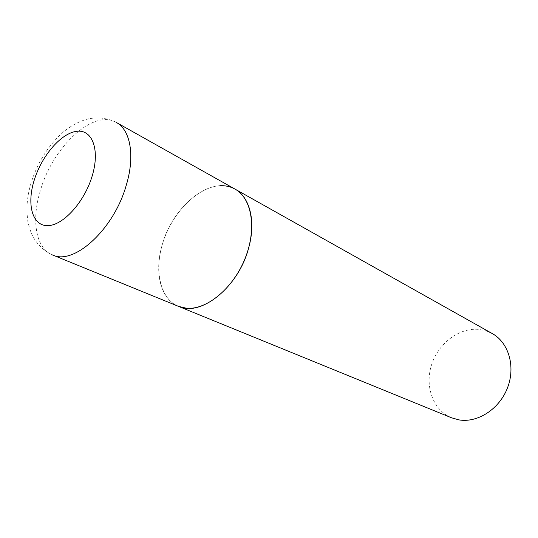 <?xml version="1.0" encoding="UTF-8"?>
<svg xmlns="http://www.w3.org/2000/svg" width="538" height="538" viewBox="0 0 538 538"><rect width="100%" height="100%" fill="white"/><g stroke="black" fill="none" stroke-linecap="round" stroke-linejoin="round"><path stroke-width="0.4" stroke-dasharray="2.69 2.02" d="M234.992 189.094C211.152 174.776 172.335 206.35 162.093 245.274C154.083 272.322 160.519 299.303 178.421 306.33C159.329 298.482 153.626 268.455 163.895 239.625C174.003 210.755 198.542 186.652 220.264 185.718M451.611 417.818C433.225 410.326 424.684 386.708 431.409 365.295C437.959 343.836 458.625 327.676 478.484 329.364L485.612 330.722L492.263 333.56M116.369 122.482C93.659 108.784 53.565 146.067 40.821 189.1C31.09 219.101 35.373 248.24 52.462 254.925C43.047 250.493 36.026 243.364 31.406 233.539C29.133 226.895 27.922 222.712 27.788 220.997L26.961 212.88C26.644 203.068 28.037 193.021 31.15 182.752C37.425 162.886 47.748 146.329 62.105 133.074C70.236 126.02 78.958 121.279 88.272 118.864C98.239 116.894 107.607 118.104 116.369 122.482"/><path stroke-width="0.81" d="M248.865 247.144C256.034 221.057 249.693 196.915 234.992 189.094C251.999 198.287 257.09 229.074 244.938 258.832C232.947 288.65 206.437 310.298 186.309 308.213L178.421 306.33C200.956 317.306 239.141 286.613 248.865 247.144M459.042 419.902L451.611 417.818L52.462 254.925C73.787 265.732 113.935 229.423 126.289 185.159C135.186 155.879 130.418 129.86 116.369 122.482L492.263 333.56C508.571 342.511 515.76 366.398 507.556 387.683C499.499 409.014 477.717 423.083 459.042 419.902M220.264 185.718C225.63 185.502 230.54 186.632 234.992 189.094M92.106 176.242C100.229 149.907 92.388 129.181 76.779 131.306C61.278 133.047 42.011 155.401 34.392 179.625C26.564 203.855 32.031 225.671 47.364 225.644C62.563 226.014 84.21 202.57 92.106 176.242"/></g></svg>
